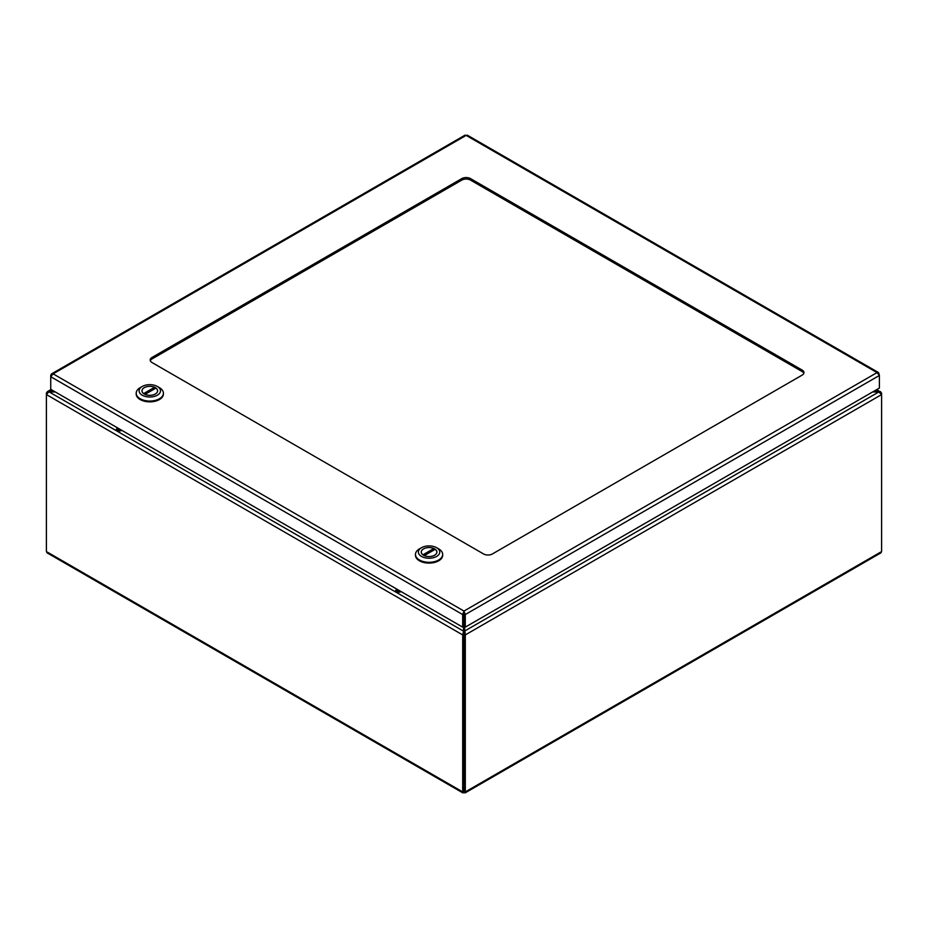 <?xml version="1.0" encoding="UTF-8"?>
<svg xmlns="http://www.w3.org/2000/svg" width="928" height="928" viewBox="0 0 928 928"><rect width="100%" height="100%" fill="white"/><g stroke="black" fill="none" stroke-linecap="round" stroke-linejoin="round"><path stroke-width="1.39" d="M872.633 391.964L878.77 391.964L881.6 394.574L465.299 634.926L464.012 634.172L464 791.178L463.548 631.168L462.701 634.926L462.701 791.92L464 792.663L465.299 791.92L465.299 634.926L464.452 626.667M463.548 626.644L463.548 631.168L49.23 391.964L55.32 391.964M464.452 632.664L462.701 634.926L46.4 394.574L49.23 391.43L47.432 391.593L46.4 393.066L46.4 551.568L464 792.663L881.6 551.568L880.8 552.914L465.032 792.953M462.968 792.953L47.2 552.914L46.4 551.568M876.914 389.482L881.6 393.066L881.6 551.568M54.416 391.43L49.23 391.43L51.817 389.934M880.568 391.593L873.538 391.43M464.452 632.56L464.452 631.168L878.77 391.964L876.16 389.922M881.6 393.066L880.939 393.449M47.061 393.449L46.4 393.066M462.701 791.92L463.988 791.166L465.299 791.92M464 791.178L464 792.663M461.796 180.102A6.171 3.561 180 0 1 470.519 180.102L470.519 178.605A6.171 3.561 0 0 0 461.796 178.605L461.796 180.102L151.983 358.962L151.983 357.477L461.796 178.605M150.313 360.737A6.171 3.561 180 0 1 151.983 358.962M151.983 357.477A6.171 3.561 0 0 0 150.174 359.994A6.171 3.561 0 0 0 151.983 362.512L483.616 553.981A6.171 3.561 0 0 0 492.339 553.981L802.152 375.109A6.171 3.561 0 0 0 803.961 372.592A6.171 3.561 0 0 0 802.152 370.075L802.152 371.56A6.171 3.561 180 0 1 803.822 373.334M802.152 371.56L470.519 180.102M470.519 178.605L802.152 370.075M463.965 613.802L463.977 612.55L463.988 613.802L465.276 614.556L879.396 375.469L878.584 372.615L877.03 372.592L879.396 375.469L879.396 388.055L465.276 627.142L465.276 614.556L463.977 611.065L462.678 614.556L462.678 627.142L50.738 389.319L50.738 376.722L53.116 373.856L51.55 373.88L50.738 375.225L50.738 376.722L462.678 614.556L463.965 613.802L463.965 626.4L462.678 627.142M464.858 136.138L466.158 135.384L467.468 136.138M463.977 612.55L463.977 611.065L877.03 372.592L466.158 135.384L53.116 373.856L463.977 611.065M463.988 613.802L463.988 626.4L465.276 627.142M401.314 591.716L397.822 592.435L395.398 591.032L396.639 589.013M415.477 554.84A13.607 7.853 0 0 0 415.466 555.246A13.607 7.853 0 0 0 429.072 563.099A13.607 7.853 0 0 0 442.679 555.246A13.607 7.853 0 0 0 442.656 554.84M436.624 547.706L438.689 548.889A13.607 7.853 180 0 1 442.679 554.445A13.607 7.853 180 0 1 429.072 562.298A13.607 7.853 180 0 1 415.466 554.445A13.607 7.853 180 0 1 419.444 548.889L421.509 547.706A10.695 6.171 180 0 1 436.624 547.706A10.695 6.171 180 0 1 436.624 556.429A10.695 6.171 180 0 1 421.509 556.429A10.695 6.171 180 0 1 421.509 547.706L419.444 548.889M423.539 548.877A7.818 4.512 0 0 0 421.242 552.067A7.818 4.512 0 0 0 429.072 556.58A7.818 4.512 0 0 0 436.891 552.067A7.818 4.512 0 0 0 432.065 547.891A7.818 4.512 0 0 0 423.539 548.877M422.924 554.816L433.84 548.518A7.772 4.489 0 0 0 425.65 548.03A7.772 4.489 0 0 0 421.289 552.067A7.772 4.489 0 0 0 422.924 554.816L422.924 554.863M424.305 555.617L435.209 549.318A7.772 4.489 180 0 1 436.844 552.067A7.772 4.489 180 0 1 432.483 556.092A7.772 4.489 180 0 1 424.305 555.617L424.305 555.617M433.84 550.107L433.84 548.518M122.044 430.488L118.552 431.195L116.128 429.792L117.369 427.785M136.207 393.611A13.607 7.853 0 0 0 136.196 394.006A13.607 7.853 0 0 0 149.802 401.859A13.607 7.853 0 0 0 163.409 394.006A13.607 7.853 0 0 0 163.386 393.611M157.354 386.466L159.419 387.66A13.607 7.853 180 0 1 163.409 393.217A13.607 7.853 180 0 1 149.802 401.07A13.607 7.853 180 0 1 136.196 393.217A13.607 7.853 180 0 1 140.174 387.66L142.239 386.466A10.695 6.171 180 0 1 157.354 386.466A10.695 6.171 180 0 1 157.354 395.2A10.695 6.171 180 0 1 142.239 395.2A10.695 6.171 180 0 1 142.239 386.466L140.174 387.66M144.269 387.637A7.818 4.512 0 0 0 141.972 390.827A7.818 4.512 0 0 0 149.802 395.351A7.818 4.512 0 0 0 157.621 390.827A7.818 4.512 0 0 0 152.795 386.663A7.818 4.512 0 0 0 144.269 387.637M143.654 393.588L154.57 387.289A7.772 4.489 0 0 0 146.38 386.802A7.772 4.489 0 0 0 142.019 390.827A7.772 4.489 0 0 0 143.654 393.588L143.654 393.634M145.035 394.377L155.939 388.078A7.772 4.489 180 0 1 157.574 390.827A7.772 4.489 180 0 1 153.213 394.864A7.772 4.489 180 0 1 145.035 394.377L145.035 394.377M154.57 388.878L154.57 387.289M399.574 590.707L396.929 591.252L397.868 589.732M120.304 429.478L117.659 430.024L118.598 428.492M47.432 391.593L51.063 389.505M878.596 372.615L467.19 135.094M465.125 135.094L51.55 373.88M415.466 554.445L415.466 555.246M442.679 554.445L442.679 555.246M136.196 393.217L136.196 394.006M163.409 393.217L163.409 394.006"/></g></svg>
